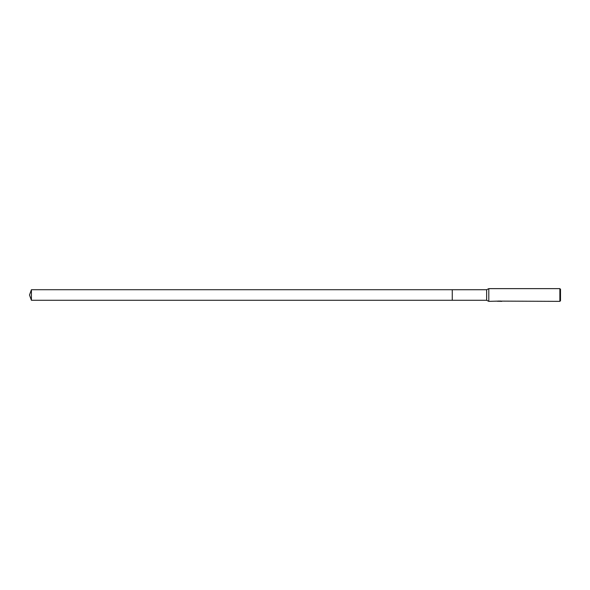 <?xml version="1.0" encoding="UTF-8"?>
<svg xmlns="http://www.w3.org/2000/svg" width="590" height="590" viewBox="0 0 590 590"><rect width="100%" height="100%" fill="white"/><g stroke="black" fill="none" stroke-linecap="round" stroke-linejoin="round"><path stroke-width="0.89" d="M498.13 301.114L488.808 301.365L486.647 300.281L452.265 300.281L452.265 289.719L486.647 289.719L488.808 288.635L559.866 288.635L560.5 289.27L560.5 300.73L559.866 301.365L500.984 301.114M486.647 300.281L486.647 289.719M488.808 301.365L488.808 288.635M500.069 301.269L498.683 301.306M559.866 301.365L559.866 288.635M500.091 301.239L497.643 301.247M497.429 301.313L498.675 301.018M498.299 301.077L500.814 301.077M500.445 301.018L501.684 301.313M501.81 301.298C499.686 301.313 499.686 301.328 501.81 301.35M31.425 300.288L31.425 289.712L452.265 289.712L452.265 300.288L31.425 300.288L29.5 295L31.425 289.712"/></g></svg>
